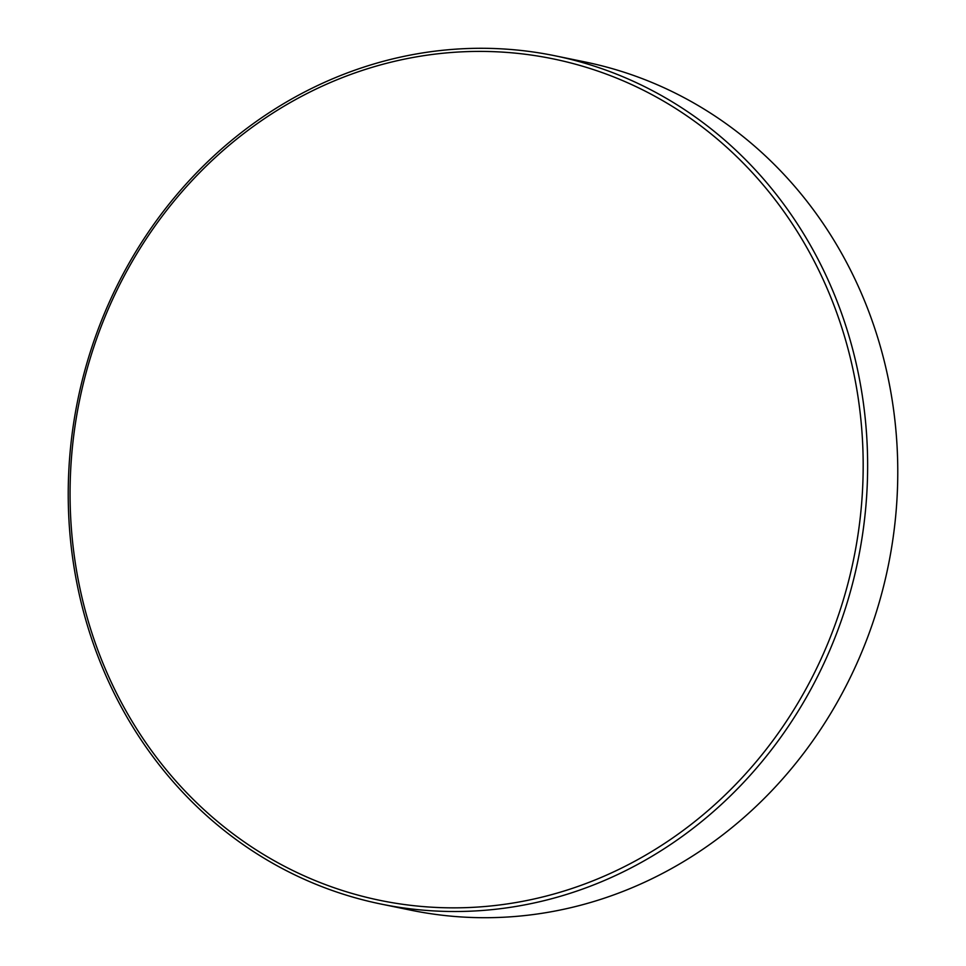 <?xml version="1.0" encoding="UTF-8"?>
<svg xmlns="http://www.w3.org/2000/svg" width="966" height="966" viewBox="0 0 966 966"><rect width="100%" height="100%" fill="white"/><g stroke="black" fill="none" stroke-linecap="round" stroke-linejoin="round"><path stroke-width="1.45" d="M380.689 903.983L410.816 910.177A432.961 398.246 -78.4 0 0 875.534 614.557A432.961 398.246 -78.4 0 0 672.082 91.553A432.961 398.246 -78.4 0 0 585.311 62.017L555.184 55.823A432.961 398.246 101.6 0 1 641.955 85.346A432.961 398.246 101.6 0 1 845.395 608.363A432.961 398.246 101.6 0 1 380.689 903.983A432.961 398.246 101.6 0 1 293.918 874.447A432.961 398.246 101.6 0 1 90.466 351.443A432.961 398.246 101.6 0 1 555.184 55.823M639.275 88.184A429.556 395.106 -78.4 0 0 109.605 306.041A429.556 395.106 -78.4 0 0 293.978 871.078A429.556 395.106 -78.4 0 0 823.636 653.221A429.556 395.106 -78.4 0 0 639.275 88.184"/></g></svg>

